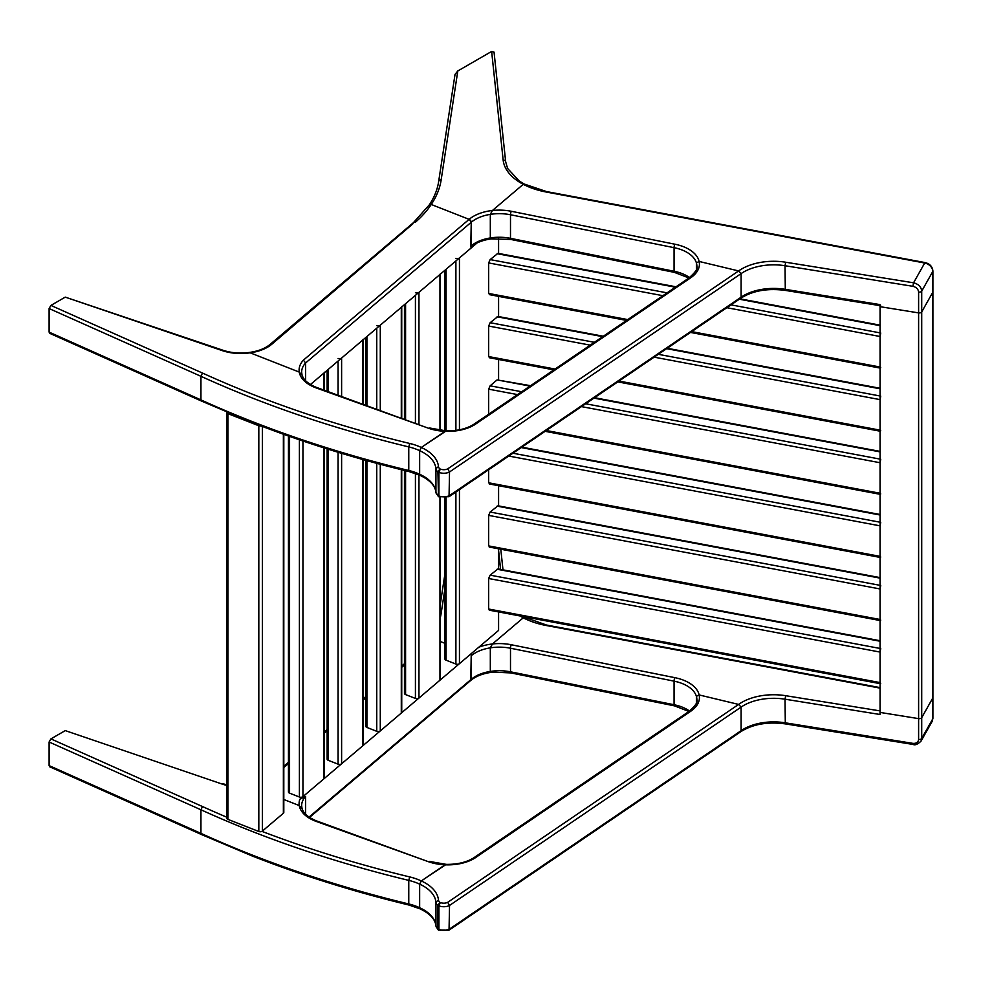 <?xml version="1.0" encoding="UTF-8"?>
<svg xmlns="http://www.w3.org/2000/svg" width="982" height="982" viewBox="0 0 982 982"><rect width="100%" height="100%" fill="white"/><g stroke="black" fill="none" stroke-linecap="round" stroke-linejoin="round"><path stroke-width="1.47" d="M444.944 643.333L440.402 641.541L444.944 643.333M309.072 817.073L471.237 679.298A2.553 1.718 49.6 0 1 470.783 680.416L471.237 653.644L299.866 799.238L305.598 796.451A33.977 19.615 -0 0 0 301.634 805.633A33.977 19.615 -0 0 0 301.867 807.891M305.598 814.176L305.598 796.451M283.81 799.495L299.252 805.559L302.063 808.738L299.252 805.559L283.81 799.495M491.896 672.093L510.824 672.916A2.553 0.687 -78.6 0 1 510.493 671.811A33.977 19.615 180 0 0 509.83 671.688A33.977 19.615 180 0 0 490.313 671.43L491.209 672.351L490.313 671.43A33.977 19.615 180 0 0 471.237 679.298L471.237 655.718A33.977 19.615 0 0 1 490.313 647.85L490.313 671.43L490.313 647.85L492.436 643.971L490.313 647.85A33.977 19.615 0 0 1 509.83 648.108A33.977 19.615 0 0 1 510.493 648.23L510.493 671.811L674.069 704.732A33.879 19.566 180 0 1 689.536 711.054M524.719 618.648L523.271 617.801L492.436 643.971A36.53 21.088 180 0 1 511.327 644.757L674.904 677.678A36.432 21.027 180 0 1 699.135 694.937L738.636 704.425L699.135 694.937L696.398 696.348L696.398 702.719L696.398 696.348L699.135 694.937A36.53 21.088 180 0 1 690.076 711.68L688.64 711.655L473.692 857.875A2.553 1.583 -124.2 0 0 473.668 857.9L473.643 857.912A2.553 1.534 57.7 0 1 475.006 857.986A5.094 2.946 0 0 0 475.128 857.9A2.553 1.583 -124.2 0 0 473.692 857.875M202.501 806.541L200.942 809.782L49.1 742.011L50.917 738.894L202.501 806.541A889.361 513.463 0 0 0 226.793 817.208M880.056 712.343L880.019 714.491L785.023 699.196A42.459 24.513 0 0 0 741.103 707.089L738.636 704.425L741.103 707.089L449.523 905.453A8.494 4.91 180 0 1 438.929 905.834A4.247 2.455 180 0 1 438.402 905.613A4.247 2.455 180 0 1 437.935 905.355A10.188 5.88 180 0 1 435.922 902.176L435.934 925.916C435.259 919.324 430.018 913.653 420.186 908.902L409.15 905.085C353.999 891.754 301.67 875.379 252.19 855.985L201.457 834.528L49.701 766.795M202.501 834.283L200.942 833.362A891.902 514.936 0 0 0 251.699 854.831A891.902 514.936 0 0 0 408.77 903.968A42.472 24.525 180 0 1 419.645 907.736L419.645 884.156L419.645 907.736L421.29 908.694L419.645 907.736A42.472 24.525 180 0 1 421.008 908.375A42.472 24.525 180 0 1 435.922 925.756A10.188 5.88 0 0 0 437.935 928.935A4.247 2.455 0 0 0 438.402 929.193A4.247 2.455 0 0 0 438.929 929.414A8.494 4.91 0 0 0 449.523 929.033L741.103 730.669L740.453 731.921L449.044 930.163L449.523 905.453L447.694 902.335L738.624 704.413A45 25.986 180 0 1 785.698 695.698L880.056 710.894M475.006 857.986A36.53 21.088 180 0 1 445.055 864.786L421.29 880.952L419.645 884.156L421.29 880.952A45.025 25.986 180 0 1 438.463 900.015A7.647 4.419 0 0 0 439.911 902.335A1.694 0.982 0 0 0 440.046 902.409A1.694 0.982 0 0 0 440.317 902.519A5.941 3.437 0 0 0 447.694 902.335M50.917 766.635L49.1 765.604L49.1 742.011M226.793 785.404A36.53 21.088 180 0 1 221.576 783.869L65.254 730.608L50.917 738.894M65.254 730.608L221.576 783.869M301.634 805.633L302.002 808.26C303.389 813.206 308.053 817.355 316.02 820.694L317.284 821.173L316.425 821.492A36.53 21.088 180 0 1 315.087 820.989A36.53 21.088 180 0 1 299.252 805.559A36.53 21.088 180 0 1 299.866 799.238M317.284 821.173L428.606 861.766L316.425 821.492M438.733 930.224L437.935 928.935L437.935 905.355L439.911 902.335M740.391 731.958L741.103 730.669L741.103 707.089L741.103 730.669A42.459 24.513 180 0 1 785.023 722.777L912.879 743.362C916.329 743.607 918.244 742.294 918.612 739.434L918.612 718.628A2.553 1.473 0 0 0 921.717 717.658L932.777 698.018A2.553 1.473 0 0 0 932.9 697.564A2.553 1.473 180 0 1 932.802 697.957A2.553 1.473 180 0 1 932.777 698.018L921.717 717.658A2.553 1.473 180 0 1 918.612 718.628L880.056 712.416L880.056 306.679L918.612 312.89A2.553 1.473 0 0 0 921.717 311.92L932.777 292.28A2.553 1.473 0 0 0 932.802 292.219A2.553 1.473 0 0 0 932.9 291.826A2.553 1.473 180 0 1 932.777 292.28L921.717 311.92A2.553 1.473 180 0 1 918.612 312.89L918.612 292.084C918.244 289.101 916.329 287.174 912.879 286.302L913.567 282.804C918.477 284.08 921.202 286.854 921.717 291.114L921.717 738.464L921.03 741.128L932.102 721.475L932.777 718.824L932.777 271.474L921.717 291.114A2.553 1.473 180 0 1 918.612 292.084M429.453 861.435L446.233 864.369L421.29 880.952A45.025 25.986 180 0 0 409.752 876.938L408.77 880.388A891.902 514.936 180 0 1 251.699 831.251A891.902 514.936 180 0 1 200.942 809.782L200.942 833.362L49.1 765.604M440.317 902.519L438.929 905.834L438.929 929.414L440.317 930.261M438.475 930.101L449.044 930.163M880.056 688.124L546.017 625.46A62.013 35.806 180 0 1 523.271 617.801L492.436 643.971A36.53 21.088 180 0 0 478.762 647.248M880.019 712.404L918.612 718.628L918.612 312.89L880.019 306.679L879.847 304.567L880.645 305.255M880.019 712.907L880.019 714.172M740.465 731.909C752.494 724.213 767.445 721.524 785.305 723.881L913.162 744.454L912.879 743.362M412.98 223.749L271.854 344.191A36.53 21.088 180 0 1 250.214 352.833L299.252 372.08L302.063 375.259L299.252 372.08A36.53 21.088 180 0 1 303.413 360.136L469.126 219.342A2.553 1.718 49.6 0 1 471.237 222.251L469.126 219.342L431.245 204.477L429.085 205.704M323.95 390.087L323.95 373.037L310.459 384.502L471.237 247.906L471.237 222.251L305.598 362.972A33.977 19.615 0 0 0 301.634 372.166A33.977 19.615 0 0 0 301.867 374.424M305.598 380.697L305.598 362.972L303.413 360.136M438.623 181.817A2.553 2.074 8.6 0 1 438.647 181.56C437.432 189.526 434.326 197.296 429.318 204.857L413.434 222.644L270.21 344.326A2.553 1.718 49.6 0 1 271.854 344.191M524.719 185.181L523.271 184.321L492.436 210.492L490.313 214.371A33.977 19.615 0 0 0 471.237 222.251L470.783 246.948C475.693 242.849 482.506 240.16 491.209 238.871L490.313 237.951L490.313 214.371L490.313 237.951L491.896 238.614M912.879 286.302L785.023 265.729A42.459 24.513 0 0 0 741.103 273.61L449.523 471.974L447.694 468.868L738.624 270.946A45 25.986 180 0 1 785.698 262.231L913.567 282.804L924.7 263.016L546.017 191.981A62.013 35.806 180 0 1 523.271 184.321L492.436 210.492A36.53 21.088 180 0 1 511.327 211.29L674.904 244.211A36.432 21.027 180 0 1 699.135 261.457L738.636 270.946L741.103 273.61L738.636 270.946L699.135 261.457A36.53 21.088 180 0 1 690.076 278.201L688.664 278.164C695.366 272.444 698.104 268.454 696.889 266.196A33.977 19.615 0 0 0 696.398 262.881L699.135 261.457L696.398 262.881A33.879 19.566 0 0 0 674.069 247.673L510.493 214.751A33.977 19.615 0 0 0 509.83 214.628A33.977 19.615 0 0 0 490.313 214.371L492.436 210.492A36.53 21.088 180 0 0 469.126 219.342L431.245 204.477A155.451 89.743 180 0 1 415.091 222.497M523.271 184.321A62.013 35.806 180 0 1 521.197 183.18A62.013 35.806 180 0 1 503.152 160.054L491.638 51.432L457.808 70.962L455.034 74.386L438.647 181.56A2.553 2.074 8.6 0 1 441.163 179.866A155.451 89.743 180 0 1 431.245 204.477M491.638 51.432L494.044 52.12L505.656 161.686M503.152 160.054A2.553 2.074 -6 0 1 505.681 161.858L494.044 52.12M202.501 400.816L200.942 399.895A891.902 514.936 0 0 0 251.699 421.352A891.902 514.936 0 0 0 408.77 470.488L408.77 446.908A891.902 514.936 180 0 1 251.699 397.771A891.902 514.936 180 0 1 200.942 376.302L202.501 373.062A889.361 513.463 0 0 0 253.123 394.469A889.361 513.463 0 0 0 409.752 443.471A45.025 25.986 180 0 1 421.29 447.473L419.645 450.677L419.645 474.257L419.645 450.677L421.29 447.473A45.025 25.986 180 0 1 438.463 466.536A7.647 4.419 0 0 0 439.911 468.868A1.694 0.982 0 0 0 440.046 468.942A1.694 0.982 0 0 0 440.317 469.04A5.941 3.437 0 0 0 447.694 468.868M438.733 496.757L449.044 496.696L449.523 471.974A8.494 4.91 180 0 1 438.929 472.354A4.247 2.455 180 0 1 438.402 472.133A4.247 2.455 180 0 1 437.935 471.876A10.188 5.88 180 0 1 435.922 468.696L435.934 492.436C435.259 485.845 430.018 480.173 420.186 475.435L409.15 471.606C353.999 458.275 301.67 441.912 252.19 422.505L201.457 401.049L49.701 333.328M301.634 372.166L302.002 374.78C303.389 379.727 308.053 383.876 316.02 387.227L428.606 428.287A36.53 21.088 180 0 0 445.03 431.319L421.29 447.473L446.233 430.877C457.17 431.049 466.303 428.901 473.643 424.433A2.553 1.534 57.7 0 1 475.006 424.506A5.094 2.946 0 0 0 475.128 424.433A2.553 1.583 -124.2 0 0 473.692 424.408A2.553 1.583 -124.2 0 0 473.668 424.42L688.664 278.164M408.77 470.488L409.752 471.213L408.77 470.488A42.472 24.525 180 0 1 419.645 474.257L421.29 475.214L419.645 474.257A42.472 24.525 180 0 1 421.008 474.895A42.472 24.525 180 0 1 435.922 492.277A10.188 5.88 0 0 0 437.935 495.456A4.247 2.455 0 0 0 438.402 495.714A4.247 2.455 0 0 0 438.929 495.935A8.494 4.91 0 0 0 449.523 495.554L741.103 297.19A42.459 24.513 180 0 1 785.023 289.309L879.847 304.567M50.917 333.156L49.1 332.125L49.1 308.544L50.917 305.414L202.501 373.062M221.564 350.378L222.398 350.058C230.488 352.845 239.178 353.68 248.471 352.55L250.14 352.808A36.53 21.088 180 0 1 221.564 350.378L65.254 297.129L50.917 305.414M65.254 297.129L222.398 350.058M317.284 387.694L316.425 388.013A36.53 21.088 180 0 1 315.087 387.509A36.53 21.088 180 0 1 299.252 372.08L250.14 352.808M438.475 496.622L437.935 471.876L439.911 468.868M696.398 262.881L696.398 269.252L696.398 262.881M741.103 273.61L741.103 297.19L741.103 273.61M440.317 469.04L438.929 472.354L438.929 495.935L440.317 496.782M932.777 291.372A2.553 1.473 180 0 1 932.9 291.826L932.9 271.02A2.553 1.473 180 0 1 932.777 271.474A8.494 6.592 29.4 0 0 924.7 263.016A2.553 0.638 -79.4 0 1 925.167 262.599L546.483 191.564L524.278 184.051L519.282 181.056L507.608 168.45L505.681 161.858A2.553 2.074 -6 0 1 505.693 162.042M740.391 298.479L741.103 297.19M323.95 373.037A2.553 1.473 -0 0 0 324.391 372.215M324.391 448.025L324.391 777.953A2.553 1.473 180 0 1 323.95 778.775L302.947 796.623A2.553 1.473 180 0 1 299.4 797.016L299.4 439.801M289.567 436.401L289.567 793.161L299.4 797.016M289.567 793.161A2.553 1.473 180 0 1 288.45 791.934L288.45 436.008M932.802 697.159A2.553 1.473 180 0 1 932.9 697.564L932.9 718.37A2.553 1.473 0 0 0 932.777 717.916M459.441 489.613L459.441 663.672L498.586 630.407L498.586 611.933M498.586 569.535L498.586 548.815M498.586 506.417L498.586 485.709M498.586 379.678L498.586 359.473M498.586 316.56L498.586 296.368M498.586 253.454L498.586 238.331M479.4 240.983L459.441 257.935L459.441 429.809M459.441 663.672A2.553 1.473 180 0 1 455.893 664.053L446.061 660.199A2.553 1.473 180 0 1 444.944 658.983L444.944 497.862M455.893 258.327A2.553 1.473 0 0 0 459.441 257.935M226.83 412.17A2.553 1.473 0 0 0 226.793 412.415A2.553 1.473 0 0 0 227.91 413.631L227.91 819.369L258.818 831.496L258.818 425.758A2.553 1.473 0 0 0 261.052 425.942M227.91 413.631L258.818 425.758M262.366 426.433L262.366 831.103L283.368 813.256L283.368 434.191M283.81 434.351L283.81 812.433A2.553 1.473 180 0 1 283.368 813.256M262.366 831.103A2.553 1.473 180 0 1 258.818 831.496M227.91 819.369A2.553 1.473 180 0 1 226.793 818.153L226.793 412.415M490.141 294.269L488.655 293.446L488.655 262.93L490.141 259.592L497.984 253.331L675.972 286.793M880.731 333.008L880.056 336.507L726.84 307.71M691.696 331.621L880.056 367.023L880.056 336.507M880.056 367.023L880.731 367.685M490.141 357.374L488.655 356.564L488.655 326.049L490.141 322.697L497.984 316.45L603.279 336.249M880.731 396.114L880.056 399.625L654.147 357.153M619.004 381.065L880.056 430.141L880.056 399.625M880.056 430.141L880.731 430.803M488.655 414.232L488.655 389.167L490.141 385.816L497.088 379.911L530.599 385.693M880.731 459.232L880.056 462.731L581.454 406.609M546.311 430.521L880.056 493.246L880.056 462.731M880.056 493.246L880.731 493.909M490.141 483.61L488.655 482.788L488.655 469.74M880.731 522.35L880.056 525.849L508.774 456.053M488.655 482.788L880.056 556.364L880.056 525.849M880.056 556.364L880.731 557.027M490.141 546.716L488.655 545.906L488.655 515.39L490.141 512.039L497.984 505.791L880.056 577.612M880.731 585.468L880.056 588.967L488.655 515.39M488.655 545.906L880.056 619.482L880.056 588.967M880.056 619.482L880.731 620.145M490.141 609.834L488.655 609.024L488.655 578.508L490.141 575.157L497.984 568.909L880.056 640.73M880.731 648.574L880.056 652.073L488.655 578.508M488.655 609.024L880.056 682.588L880.056 652.073M880.056 682.588L880.731 683.251M338.078 358.43A2.553 1.473 -0 0 0 341.613 358.037L362.616 340.189A2.553 1.473 -0 0 0 363.058 339.367M363.058 459.576L363.058 745.092A2.553 1.473 180 0 1 362.616 745.927L341.613 763.775A2.553 1.473 180 0 1 338.078 764.156L338.078 452.272M328.233 449.24L328.233 760.301L338.078 764.156M328.233 760.301A2.553 1.473 180 0 1 327.116 759.086L327.116 448.884M376.744 325.57A2.553 1.473 -0 0 0 380.28 325.177L401.294 307.329A2.553 1.473 -0 0 0 401.736 306.507M401.736 469.789L401.736 712.245A2.553 1.473 180 0 1 401.294 713.067L380.28 730.915A2.553 1.473 180 0 1 376.744 731.308L376.744 463.344M366.912 460.656L366.912 727.441L376.744 731.308M366.912 727.441A2.553 1.473 180 0 1 365.795 726.226L365.795 460.337M415.423 292.71A2.553 1.473 -0 0 0 418.958 292.329L439.961 274.481A2.553 1.473 -0 0 0 440.402 273.647M440.402 497.432L440.402 679.384A2.553 1.473 180 0 1 439.961 680.207L418.958 698.055A2.553 1.473 180 0 1 415.423 698.447L415.423 473.459M405.578 470.734L405.578 694.593L415.423 698.447M405.578 694.593A2.553 1.473 180 0 1 404.461 693.378L404.461 470.464M404.461 664.998L401.736 667.318M365.795 697.858L363.058 700.178M327.116 730.706L324.391 733.026M288.45 763.566L283.81 767.507M523.271 617.801A62.013 35.806 180 0 1 521.197 616.659A62.013 35.806 180 0 1 520.03 615.972M500.795 549.233L502.98 569.842L500.795 549.233M500.599 569.4L498.586 550.436M444.944 588.599L441.163 613.333A155.451 89.743 180 0 1 440.402 617.31M440.402 613.394A2.553 2.074 8.6 0 1 441.163 613.333M438.463 900.015L435.922 902.176A42.472 24.525 0 0 0 421.008 884.794A42.472 24.525 0 0 0 419.645 884.156A42.472 24.525 0 0 0 408.77 880.388L408.77 903.968L409.752 904.692L408.77 903.968M261.961 831.373A889.361 513.463 0 0 0 409.752 876.938M445.03 864.798A36.53 21.088 180 0 1 428.606 861.766M688.664 711.643C695.366 705.911 698.104 701.921 696.889 699.663A33.977 19.615 0 0 0 696.398 696.348A33.879 19.566 0 0 0 674.069 681.152L674.069 704.732A2.553 0.687 -78.6 0 0 674.401 705.837L688.947 711.459M690.076 711.68L475.128 857.9M438.402 930.052L436.057 926.419M785.698 695.698L785.023 699.196L785.305 723.881M674.904 677.678A2.553 0.687 -78.6 0 0 674.069 681.152L510.493 648.23A2.553 0.687 -78.6 0 1 511.327 644.757M918.612 739.434A2.553 1.473 180 0 0 921.717 738.464L932.777 718.824A2.553 1.473 0 0 0 932.9 718.37L932.102 721.475M546.017 625.46A2.553 0.638 -79.4 0 1 546.483 625.031L880.056 687.609M471.237 245.831A33.977 19.615 180 0 1 490.313 237.951A33.977 19.615 180 0 1 509.83 238.209A33.977 19.615 180 0 1 510.493 238.331L674.069 271.253A33.879 19.566 180 0 1 689.536 277.587M457.808 70.962L441.163 179.866M49.1 332.125L200.942 399.895L200.942 376.302L49.1 308.544M438.463 466.536L435.922 468.696A42.472 24.525 0 0 0 421.008 451.315A42.472 24.525 0 0 0 419.645 450.677A42.472 24.525 0 0 0 408.77 446.908L409.752 443.471M428.606 428.287L316.425 388.013M690.076 278.201L475.128 424.433M475.006 424.506A36.53 21.088 180 0 1 445.055 431.307M511.327 211.29A2.553 0.687 -78.6 0 0 510.493 214.751L510.493 238.331A2.553 0.687 -78.6 0 0 510.824 239.448L674.401 272.37A2.553 0.687 -78.6 0 1 674.069 271.253L674.069 247.673A2.553 0.687 -78.6 0 1 674.904 244.211M785.698 262.231L785.023 265.729L785.305 290.402L880.019 305.648M323.95 778.775L323.95 447.89M302.947 441.004L302.947 796.623M446.061 269.301L446.061 430.889M446.061 497.702L446.061 660.199M455.893 664.053L455.893 492.031M455.893 430.398L455.893 260.942M662.899 295.692L488.655 262.93M488.655 293.446L627.756 319.592M880.056 325.668L739.323 299.215M675.383 287.198L497.088 253.687M490.141 259.592L667.085 292.845M731.013 304.862L880.056 332.873M590.207 345.136L488.655 326.049M488.655 356.564L555.063 369.048M880.056 388.786L666.631 348.659M602.69 336.642L497.088 316.793M490.141 322.697L594.392 342.301M658.321 354.318L880.056 395.992M517.526 394.592L488.655 389.167M880.056 451.892L593.938 398.115M530.01 386.098L497.088 379.911M490.141 385.816L521.7 391.744M585.64 403.762L880.056 459.11M880.056 515.01L521.258 447.571M512.948 453.218L880.056 522.215M880.056 578.128L497.088 506.135M490.141 512.039L880.056 585.333M880.056 641.234L497.088 569.253M490.141 575.157L880.056 648.451M328.233 369.404L328.233 391.634M338.078 395.157L338.078 361.045M362.616 745.927L362.616 459.453M362.616 403.97L362.616 340.189M341.613 358.037L341.613 396.433M341.613 453.34L341.613 763.775M366.912 336.544L366.912 405.505M376.744 409.04L376.744 328.184M401.294 713.067L401.294 469.678M401.294 417.853L401.294 307.329M380.28 325.177L380.28 410.316M380.28 464.29L380.28 730.915M405.578 303.684L405.578 419.388M415.423 422.923L415.423 295.337M439.961 680.207L439.961 497.297M439.961 430.411L439.961 274.481M418.958 292.329L418.958 424.199M418.958 474.871L418.958 698.055M404.461 663.734L401.736 666.054M365.795 696.594L363.058 698.914M327.116 729.442L324.391 731.762M288.45 762.302L283.81 766.242M491.209 672.351C482.506 673.64 475.693 676.328 470.783 680.416L309.551 817.405M546.483 625.031L522.203 616.377M444.944 573.819L440.402 603.513M226.793 784.864L222.411 783.538M446.233 864.356C457.17 864.528 466.303 862.38 473.643 857.912M510.824 672.916L674.401 705.837M913.162 744.454C915.052 745.448 917.679 744.344 921.042 741.128L921.042 741.128M248.507 352.563C257.775 351.384 265.005 348.635 270.21 344.326M429.453 427.968L446.233 430.889M449.044 496.696L740.453 298.442M435.934 492.448L438.402 496.585M740.465 298.442C752.494 290.733 767.445 288.057 785.305 290.402M688.947 277.98L674.401 272.37M491.209 238.871L510.824 239.448M932.9 271.02C932.421 266.601 929.844 263.79 925.167 262.599M324.391 372.669L324.391 390.247M932.9 697.564L932.9 291.826M444.944 430.84L444.944 270.246M880.056 325.152L739.912 298.81M880.056 368.066L690.481 332.432M626.553 320.414L489.257 294.612M880.056 388.271L667.22 348.266M880.056 431.184L617.801 381.888M553.86 369.87L489.257 357.718M880.056 451.389L594.527 397.71M880.056 494.302L545.108 431.331M880.056 514.494L521.847 447.166M880.056 557.408L489.257 483.954M880.056 620.526L489.257 547.06M880.056 683.644L489.257 610.178M327.116 370.349L327.116 391.229M363.058 339.809L363.058 404.13M365.795 337.489L365.795 405.112M401.736 306.961L401.736 418.013M404.461 304.641L404.461 418.995M440.402 274.101L440.402 430.472"/></g></svg>
